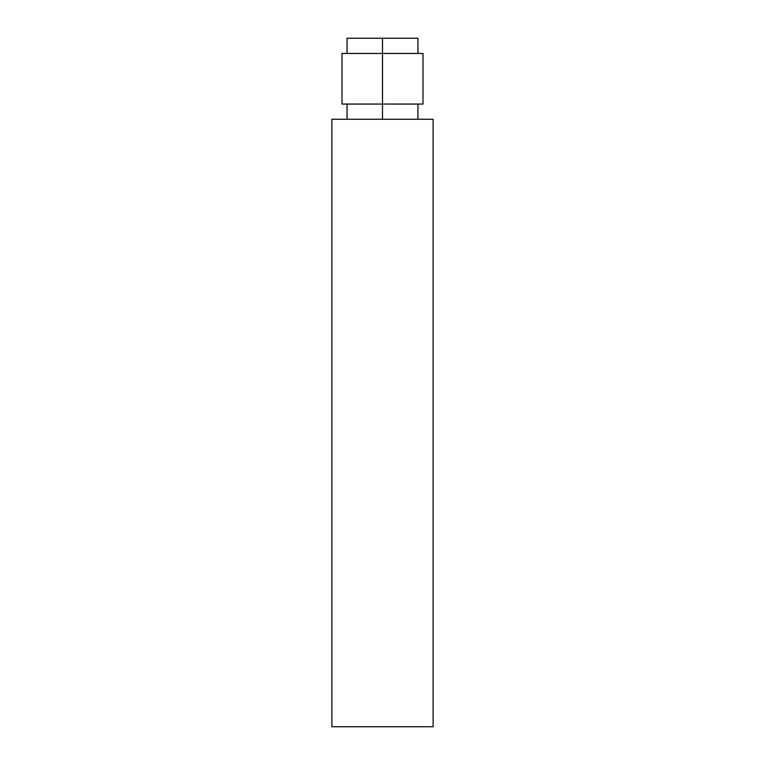 <?xml version="1.0" encoding="UTF-8"?>
<svg xmlns="http://www.w3.org/2000/svg" width="765" height="765" viewBox="0 0 765 765"><rect width="100%" height="100%" fill="white"/><g stroke="black" fill="none" stroke-linecap="round" stroke-linejoin="round"><path stroke-width="1.15" d="M382.5 53.435L382.5 104.059L422.997 104.059L422.997 53.435L382.5 53.435L382.5 38.25L382.5 53.435L342.003 53.435L342.003 104.059L382.5 104.059L382.5 119.254L382.5 53.435L347.061 53.435L347.061 38.25L417.939 38.25L417.939 53.435M331.876 119.254L433.124 119.254L331.876 119.254L331.876 726.75L433.124 726.75L331.876 726.75L331.876 119.254M433.124 726.75L433.124 119.254L433.124 726.75M417.939 119.254L417.939 104.059L382.5 104.059M347.061 104.059L347.061 119.254"/></g></svg>
